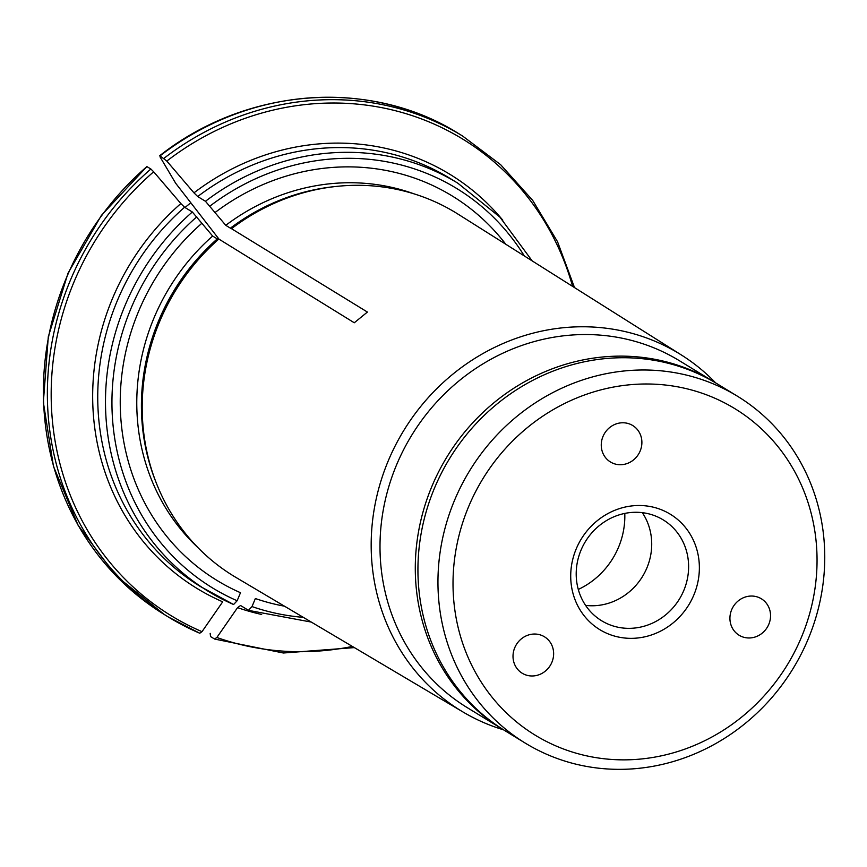 <?xml version="1.0" encoding="UTF-8"?>
<svg xmlns="http://www.w3.org/2000/svg" width="867" height="867" viewBox="0 0 867 867"><rect width="100%" height="100%" fill="white"/><g stroke="black" fill="none" stroke-linecap="round" stroke-linejoin="round"><path stroke-width="1.3" d="M521.338 638.871A21.361 19.908 -58.6 0 1 544.465 636.79A21.361 19.908 -58.6 0 1 550.307 665.401A21.361 19.908 -58.6 0 1 522.183 673.226A21.361 19.908 -58.6 0 1 521.338 638.871M642.317 512.668A59.097 55.098 -58.6 0 1 642.512 576.49A59.097 55.098 -58.6 0 1 585.604 605.394M571.082 583.133A67.637 63.053 -58.6 0 1 661.066 509.623A67.637 63.053 -58.6 0 1 672.987 623.015A67.637 63.053 -58.6 0 1 571.082 583.133M576.522 580.099A59.097 55.098 -58.6 0 1 603.085 522.779A59.097 55.098 -58.6 0 1 663.233 519.897A59.097 55.098 -58.6 0 1 679.414 599.054A59.097 55.098 -58.6 0 1 601.579 620.729A59.097 55.098 -58.6 0 1 576.522 580.099M454.059 603.627A191.369 178.418 -58.6 0 1 708.675 395.655A191.369 178.418 -58.6 0 1 742.401 716.489A191.369 178.418 -58.6 0 1 454.059 603.627M439.06 603.356A203.322 189.559 -58.6 0 1 530.474 406.124A203.322 189.559 -58.6 0 1 737.427 396.208A203.322 189.559 -58.6 0 1 823.65 535.979A203.322 189.559 -58.6 0 1 732.236 733.211A203.322 189.559 -58.6 0 1 525.283 743.127A203.322 189.559 -58.6 0 1 439.06 603.356M737.427 396.208L717.399 383.951A203.322 189.559 121.4 0 0 449.605 458.524A203.322 189.559 121.4 0 0 505.255 730.881L525.283 743.127M641.775 440.208A21.361 19.908 -58.6 0 1 632.173 460.93A21.361 19.908 -58.6 0 1 610.433 461.97A21.361 19.908 -58.6 0 1 604.581 433.359A21.361 19.908 -58.6 0 1 632.715 425.524A21.361 19.908 -58.6 0 1 641.775 440.208M742.022 636.681A21.361 19.908 -58.6 0 1 739.096 635.229A21.361 19.908 -58.6 0 1 733.244 606.629A21.361 19.908 -58.6 0 1 761.378 598.794A21.361 19.908 -58.6 0 1 768.075 625.876A21.361 19.908 -58.6 0 1 742.022 636.681M159.669 155.757C246.607 87.155 370.274 77.922 458.621 133.594A281.916 262.842 121.4 0 0 160.027 155.865L159.669 155.767M572.578 286.37A279.358 260.447 121.4 0 0 166.811 161.067L160.027 155.865L160.092 156.97A622003.606 79140.367 -129.2 0 0 175.633 183.197L219.026 239.173M354.365 647.606L283.39 653.003L214.648 639.066L210.551 636.573L210.172 633.376M214.517 639.001L216.88 637.483A637878.333 227575.048 -68.6 0 0 237.569 607.626L240.538 605.513M240.701 605.589L248.58 610.39L311.307 622.083M248.45 610.325L252.004 606.575L255.364 598.533A225.366 210.107 121.4 0 0 284.474 606.185M205.457 201.274A239.205 223.014 121.4 0 1 457.787 183.154L450.049 178.418A239.205 223.014 121.4 0 0 197.709 196.538L205.457 201.274L225.767 225.322L230.405 228.162A10.241 1.3 -129.2 0 0 231.034 228.4L367.402 312.055L354.278 322.773L218.82 239.043A212.914 198.51 121.4 0 0 147.433 454.2A212.914 198.51 121.4 0 0 235.846 577.368L463.206 712.11A209.261 195.097 121.4 0 0 482.388 721.994A209.261 195.097 121.4 0 0 503.521 729.819M197.709 196.538L193.97 192.842A242.619 226.2 -58.6 0 1 502.784 220.185M166.811 161.067A637878.463 81160.206 50.8 0 1 193.97 192.842M505.786 244.256A225.366 210.107 121.4 0 0 214.81 212.708M202.011 631.664A637878.463 227575.091 -68.6 0 0 222.7 601.806A242.619 226.2 -58.6 0 1 180.845 203.561A637878.213 81160.173 50.8 0 0 153.676 171.785A279.358 260.447 121.4 0 0 202.011 631.664L199.746 633.235L168.447 617.055A281.916 262.842 -58.6 0 1 150.869 169.011L153.676 171.785M180.845 203.561L184.584 207.256L192.333 211.992L212.643 236.041L217.281 238.891A10.241 1.3 -129.2 0 0 217.91 239.119L218.82 239.043M715.665 382.9A209.261 195.097 121.4 0 0 681.527 355.08L457.982 214.106A212.914 198.51 121.4 0 0 308.056 191.52A212.914 198.51 121.4 0 0 231.944 228.324M190.404 203.095L184.996 207.506M146.902 166.583L101.374 215.428L68.005 273.246L48.303 336.721L43.35 402.299L53.451 466.305L78.041 525.164L115.755 575.547L164.47 614.616A281.916 262.842 121.4 0 1 146.902 166.583L150.869 169.011M192.333 211.992A239.205 223.014 121.4 0 0 208.21 591.294A239.205 223.014 121.4 0 0 233.591 604.516L237.146 600.755L240.495 592.714A225.366 210.107 121.4 0 1 201.686 223.426M233.591 604.516L200.461 586.558A239.205 223.014 121.4 0 1 184.584 207.256M578.289 589.452A76.892 71.679 121.4 0 0 624.782 513.416M716.088 383.16L679.468 360.759A203.322 189.559 121.4 0 0 411.673 435.332A203.322 189.559 121.4 0 0 467.324 707.689L503.944 730.068M681.527 355.08A209.261 195.097 121.4 0 0 403.773 430.498A209.261 195.097 121.4 0 0 463.206 712.11M308.056 191.52L306.528 191.91A211.364 197.058 121.4 0 0 231.034 228.4M335.594 186.513A211.017 196.733 121.4 0 0 230.405 228.162M216.88 637.483A279.358 260.447 121.4 0 0 352.403 646.435M414.047 193.861A211.017 196.733 121.4 0 0 225.767 225.322M163.993 158.293A281.916 262.842 -58.6 0 1 462.588 136.021L500.671 164.719L532.674 200.364L557.557 241.774L574.507 287.595M261.682 614.475A242.619 226.2 -58.6 0 1 237.569 607.626M217.91 239.119A211.364 197.058 121.4 0 0 147.087 452.661L147.433 454.2M524.329 255.949A234.079 218.235 121.4 0 0 209.912 206.118M196.787 216.837A234.079 218.235 121.4 0 0 237.146 600.755M252.004 606.575A234.079 218.235 121.4 0 0 303.331 617.358M212.643 236.041A211.017 196.733 121.4 0 0 197.806 547.478M217.281 238.891A211.017 196.733 121.4 0 0 155.518 481.001M714.755 382.347A203.322 189.559 121.4 0 0 446.96 456.909A203.322 189.559 121.4 0 0 502.611 729.266M199.659 633.192A281.916 262.842 -58.6 0 1 168.447 617.055L164.47 614.616M457.787 183.154L499.858 217.064L532.175 260.891M462.588 136.021L458.621 133.594"/></g></svg>
